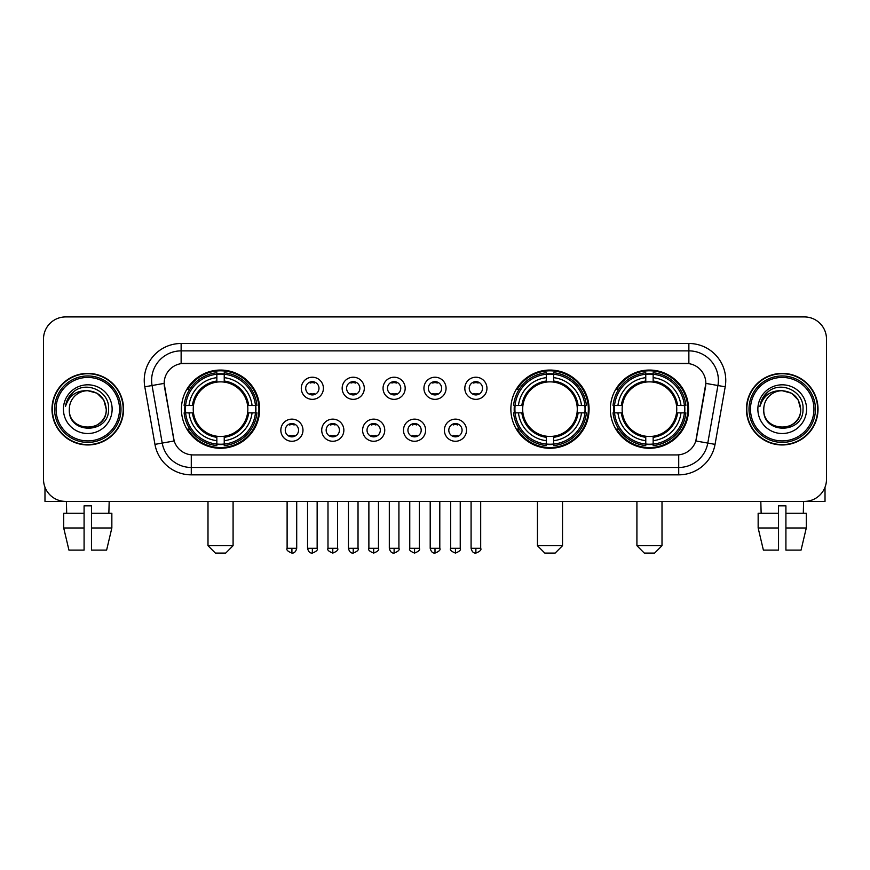 <?xml version="1.0" encoding="UTF-8"?>
<svg xmlns="http://www.w3.org/2000/svg" width="870" height="870" viewBox="0 0 870 870"><rect width="100%" height="100%" fill="white"/><g stroke="black" fill="none" stroke-linecap="round" stroke-linejoin="round"><path stroke-width="1.3" d="M510.864 409.172A39.117 39.117 0 0 0 549.981 448.278A39.117 39.117 0 0 0 589.088 409.172A39.117 39.117 0 0 0 549.981 370.054A39.117 39.117 0 0 0 510.864 409.172M610.348 409.172A39.117 39.117 0 0 0 649.455 448.278A39.117 39.117 0 0 0 688.572 409.172A39.117 39.117 0 0 0 649.455 370.054A39.117 39.117 0 0 0 610.348 409.172M181.428 409.172A39.117 39.117 0 0 0 220.545 448.278A39.117 39.117 0 0 0 259.651 409.172A39.117 39.117 0 0 0 220.545 370.054A39.117 39.117 0 0 0 181.428 409.172M302.978 430.204A11.071 11.071 0 0 1 291.907 441.275A11.071 11.071 0 0 1 280.836 430.204A11.071 11.071 0 0 1 291.907 419.133A11.071 11.071 0 0 1 302.978 430.204M285.262 430.204A6.645 6.645 0 0 0 291.907 436.849A6.645 6.645 0 0 0 298.551 430.204A6.645 6.645 0 0 0 291.907 423.559A6.645 6.645 0 0 0 285.262 430.204M343.857 430.204A11.071 11.071 0 0 1 332.786 441.275A11.071 11.071 0 0 1 321.715 430.204A11.071 11.071 0 0 1 332.786 419.133A11.071 11.071 0 0 1 343.857 430.204M326.152 430.204A6.645 6.645 0 0 0 332.786 436.849A6.645 6.645 0 0 0 339.43 430.204A6.645 6.645 0 0 0 332.786 423.559A6.645 6.645 0 0 0 326.152 430.204M384.747 430.204A11.071 11.071 0 0 1 373.676 441.275A11.071 11.071 0 0 1 362.605 430.204A11.071 11.071 0 0 1 373.676 419.133A11.071 11.071 0 0 1 384.747 430.204M367.031 430.204A6.645 6.645 0 0 0 373.676 436.849A6.645 6.645 0 0 0 380.32 430.204A6.645 6.645 0 0 0 373.676 423.559A6.645 6.645 0 0 0 367.031 430.204M425.626 430.204A11.071 11.071 0 0 1 414.555 441.275A11.071 11.071 0 0 1 403.484 430.204A11.071 11.071 0 0 1 414.555 419.133A11.071 11.071 0 0 1 425.626 430.204M407.921 430.204A6.645 6.645 0 0 0 414.555 436.849A6.645 6.645 0 0 0 421.2 430.204A6.645 6.645 0 0 0 414.555 423.559A6.645 6.645 0 0 0 407.921 430.204M466.516 430.204A11.071 11.071 0 0 1 455.445 441.275A11.071 11.071 0 0 1 444.374 430.204A11.071 11.071 0 0 1 455.445 419.133A11.071 11.071 0 0 1 466.516 430.204M448.8 430.204A6.645 6.645 0 0 0 455.445 436.849A6.645 6.645 0 0 0 462.079 430.204A6.645 6.645 0 0 0 455.445 423.559A6.645 6.645 0 0 0 448.8 430.204M323.412 388.281A11.071 11.071 0 0 1 312.352 399.352A11.071 11.071 0 0 1 301.281 388.281A11.071 11.071 0 0 1 312.352 377.221A11.071 11.071 0 0 1 323.412 388.281M305.707 388.281A6.645 6.645 0 0 0 312.352 394.926A6.645 6.645 0 0 0 318.985 388.281A6.645 6.645 0 0 0 312.352 381.647A6.645 6.645 0 0 0 305.707 388.281M364.302 388.281A11.071 11.071 0 0 1 353.231 399.352A11.071 11.071 0 0 1 342.16 388.281A11.071 11.071 0 0 1 353.231 377.221A11.071 11.071 0 0 1 364.302 388.281M346.586 388.281A6.645 6.645 0 0 0 353.231 394.926A6.645 6.645 0 0 0 359.875 388.281A6.645 6.645 0 0 0 353.231 381.647A6.645 6.645 0 0 0 346.586 388.281M405.181 388.281A11.071 11.071 0 0 1 394.121 399.352A11.071 11.071 0 0 1 383.05 388.281A11.071 11.071 0 0 1 394.121 377.221A11.071 11.071 0 0 1 405.181 388.281M387.476 388.281A6.645 6.645 0 0 0 394.121 394.926A6.645 6.645 0 0 0 400.755 388.281A6.645 6.645 0 0 0 394.121 381.647A6.645 6.645 0 0 0 387.476 388.281M446.071 388.281A11.071 11.071 0 0 1 435 399.352A11.071 11.071 0 0 1 423.929 388.281A11.071 11.071 0 0 1 435 377.221A11.071 11.071 0 0 1 446.071 388.281M428.355 388.281A6.645 6.645 0 0 0 435 394.926A6.645 6.645 0 0 0 441.645 388.281A6.645 6.645 0 0 0 435 381.647A6.645 6.645 0 0 0 428.355 388.281M486.95 388.281A11.071 11.071 0 0 1 475.879 399.352A11.071 11.071 0 0 1 464.819 388.281A11.071 11.071 0 0 1 475.879 377.221A11.071 11.071 0 0 1 486.95 388.281M469.245 388.281A6.645 6.645 0 0 0 475.879 394.926A6.645 6.645 0 0 0 482.524 388.281A6.645 6.645 0 0 0 475.879 381.647A6.645 6.645 0 0 0 469.245 388.281M154.947 444.363L144.801 386.802A36.899 36.899 0 0 1 181.134 343.487L688.866 343.487A36.899 36.899 0 0 1 725.199 386.802L715.053 444.363A36.899 36.899 0 0 1 678.72 474.846L191.28 474.846A36.899 36.899 0 0 1 154.947 444.363L174.185 440.97L164.463 386.802A19.923 19.923 0 0 1 184.081 363.421L685.919 363.421A19.923 19.923 0 0 1 705.537 386.802L696.424 438.458A19.923 19.923 0 0 1 676.806 454.923L193.194 454.923A19.923 19.923 0 0 1 173.576 438.458L164.158 383.387L152.065 385.519A29.515 29.515 0 0 1 181.134 350.871L688.866 350.871A29.515 29.515 0 0 1 717.935 385.519L707.788 443.08A29.515 29.515 0 0 1 678.72 467.473L191.28 467.473A29.515 29.515 0 0 1 162.211 443.08L152.065 385.519A29.515 29.515 0 0 1 151.619 380.386M184.94 412.858A35.79 35.79 0 0 1 184.94 405.485M613.861 412.858A35.79 35.79 0 0 1 613.861 405.485M514.377 412.858A35.79 35.79 0 0 1 514.377 405.485M51.982 409.172A35.79 35.79 0 0 0 87.783 444.962A35.79 35.79 0 0 0 123.573 409.172A35.79 35.79 0 0 0 87.783 373.382A35.79 35.79 0 0 0 51.982 409.172M746.427 409.172A35.79 35.79 0 0 0 782.217 444.962A35.79 35.79 0 0 0 818.017 409.172A35.79 35.79 0 0 0 782.217 373.382A35.79 35.79 0 0 0 746.427 409.172M181.134 343.487L181.134 363.638L688.866 363.638L688.866 343.487M164.158 383.344L164.376 380.386M676.806 454.923L193.194 454.923M725.199 386.802L705.842 383.387L695.815 440.97L715.053 444.363M696.424 438.458L696.304 439.089M173.695 439.089L173.576 438.458M826.5 339.061A22.141 22.141 0 0 0 804.358 316.919L65.641 316.919A22.141 22.141 0 0 0 43.5 339.061L43.5 479.283A22.141 22.141 0 0 0 65.641 501.414L804.358 501.414A22.141 22.141 0 0 0 826.5 479.283L826.5 339.061L826.5 479.283M43.5 339.061L43.5 479.283M804.358 316.919L65.641 316.919M65.641 501.414L804.358 501.414M44.979 487.233L44.979 501.414L130.587 501.414M63.706 513.224L63.706 527.981L68.947 550.123L63.706 527.981L63.706 513.224L84.085 513.224L84.085 505.851L91.47 505.851L91.47 513.224L111.849 513.224L111.849 527.981L106.608 550.123L111.849 527.981L91.47 527.981L91.47 513.224M109.185 501.414L108.859 513.224M84.085 513.224L84.085 550.123L68.947 550.123M63.706 527.981L84.085 527.981M106.608 550.123L91.47 550.123L91.47 527.981M66.381 501.414L66.696 513.224M119.516 409.172A31.733 31.733 0 0 0 87.783 377.439A31.733 31.733 0 0 0 56.05 409.172A31.733 31.733 0 0 0 87.783 440.905A31.733 31.733 0 0 0 119.516 409.172M120.984 409.172A33.212 33.212 0 0 0 87.783 375.96A33.212 33.212 0 0 0 54.571 409.172A33.212 33.212 0 0 0 87.783 442.384A33.212 33.212 0 0 0 120.984 409.172M123.203 409.172A35.42 35.42 0 0 0 87.783 373.752A35.42 35.42 0 0 0 52.352 409.172A35.42 35.42 0 0 0 87.783 444.592A35.42 35.42 0 0 0 123.203 409.172M106.227 409.172C105.129 397.96 98.984 391.815 87.783 390.717L97.005 393.196L103.758 399.95L106.227 409.172L103.758 399.95L97.005 393.196L87.783 390.717L97.005 393.196L103.758 399.95L106.227 409.172L103.758 399.95L97.005 393.196L87.783 390.717L97.005 393.196L103.758 399.95L106.227 409.172C107.358 432.966 68.197 432.966 69.328 409.172C67.686 434.772 109.424 434.206 108.554 409.172C109.924 391.598 86.902 380.429 73.635 391.75C69.002 395.611 66.294 400.526 65.5 406.486C68.98 395.502 76.408 390.238 87.783 390.717L97.005 393.196L103.758 399.95L106.227 409.172C107.358 432.966 68.197 432.966 69.328 409.172C68.197 432.966 107.358 432.966 106.227 409.172C107.358 432.966 68.197 432.966 69.328 409.172C68.197 432.966 107.358 432.966 106.227 409.172C107.358 432.966 68.197 432.966 69.328 409.172C68.197 432.966 107.358 432.966 106.227 409.172C107.358 432.966 68.197 432.966 69.328 409.172C68.197 432.966 107.358 432.966 106.227 409.172C107.358 432.966 68.197 432.966 69.328 409.172C68.197 432.966 107.358 432.966 106.227 409.172C107.358 432.966 68.197 432.966 69.328 409.172C68.197 432.966 107.358 432.966 106.227 409.172C107.358 432.966 68.197 432.966 69.328 409.172A18.455 18.455 0 0 1 87.783 390.717L97.005 393.196L103.758 399.95L106.227 409.172C106.966 423.494 88.555 432.999 77.321 424.364M63.423 409.172A24.349 24.349 0 0 0 87.783 433.521A24.349 24.349 0 0 0 112.132 409.172A24.349 24.349 0 0 0 87.783 384.812A24.349 24.349 0 0 0 63.423 409.172M73.624 391.75L68.186 398.221M67.849 398.851L68.338 397.96L67.849 398.851M225.711 553.081L215.379 553.081L207.995 545.697L233.084 545.697L225.711 553.081M247.602 412.858A27.307 27.307 0 0 0 224.232 382.115L224.232 382.115A27.307 27.307 0 0 0 193.488 412.858A27.307 27.307 0 0 0 247.602 412.858L248.689 412.858L247.602 412.858A27.307 27.307 0 0 1 224.232 436.229L224.232 440.688A31.733 31.733 0 0 0 252.061 412.858L256.954 412.858A36.605 36.605 0 0 1 224.232 445.592L224.232 444.102A35.126 35.126 0 0 0 255.475 412.858M185.68 412.858A35.05 35.05 0 0 1 185.68 405.485M224.232 374.307A35.05 35.05 0 0 0 216.847 374.307M255.399 405.485A35.05 35.05 0 0 1 255.399 412.858M256.954 405.485A36.605 36.605 0 0 0 224.232 372.751L224.232 374.241A35.126 35.126 0 0 1 255.475 405.485L256.954 405.485M184.125 412.858A36.605 36.605 0 0 0 216.847 445.592L216.847 444.102A35.126 35.126 0 0 1 185.604 412.858L184.125 412.858M255.475 405.485L252.061 405.485A31.733 31.733 0 0 0 224.232 377.656L224.232 374.241M224.232 444.102L224.232 440.688M185.604 412.858L189.029 412.858A31.733 31.733 0 0 0 216.847 440.688L216.847 444.102M224.232 377.656L224.232 381.027A28.384 28.384 0 0 1 248.689 405.485L252.061 405.485M252.061 412.858L248.689 412.858A28.384 28.384 0 0 1 224.232 437.316M216.847 440.688L216.847 436.229A27.307 27.307 0 0 1 193.488 412.858L189.029 412.858M247.602 405.485L248.689 405.485M224.232 444.026A35.05 35.05 0 0 1 216.847 444.026M216.847 372.751A36.605 36.605 0 0 0 184.125 405.485L185.604 405.485A35.126 35.126 0 0 1 216.847 374.241L216.847 372.751M216.847 374.241L216.847 377.656A31.733 31.733 0 0 0 189.029 405.485L185.604 405.485M216.847 382.071L216.847 377.656M189.029 405.485L192.4 405.485A28.384 28.384 0 0 1 216.847 381.027M216.847 436.229L216.847 437.316A28.384 28.384 0 0 1 192.4 412.858M189.834 389.249L187.746 389.249A38.378 38.378 0 0 1 258.912 409.172A38.378 38.378 0 0 1 187.746 429.095L189.834 429.095M555.147 553.081L544.816 553.081L537.432 545.697L562.52 545.697L555.147 553.081M577.028 412.858A27.307 27.307 0 0 0 553.668 382.115L553.668 382.115A27.307 27.307 0 0 0 522.924 412.858A27.307 27.307 0 0 0 577.028 412.858L578.126 412.858L577.028 412.858A27.307 27.307 0 0 1 553.668 436.229L553.668 440.688A31.733 31.733 0 0 0 581.497 412.858L586.391 412.858A36.605 36.605 0 0 1 553.668 445.592L553.668 444.102A35.126 35.126 0 0 0 584.912 412.858M515.116 412.858A35.05 35.05 0 0 1 515.116 405.485M553.668 374.307A35.05 35.05 0 0 0 546.284 374.307M584.836 405.485A35.05 35.05 0 0 1 584.836 412.858M586.391 405.485A36.605 36.605 0 0 0 553.668 372.751L553.668 374.241A35.126 35.126 0 0 1 584.912 405.485L586.391 405.485M513.561 412.858A36.605 36.605 0 0 0 546.284 445.592L546.284 444.102A35.126 35.126 0 0 1 515.04 412.858L513.561 412.858M584.912 405.485L581.497 405.485A31.733 31.733 0 0 0 553.668 377.656L553.668 374.241M553.668 444.102L553.668 440.688M515.04 412.858L518.455 412.858A31.733 31.733 0 0 0 546.284 440.688L546.284 444.102M553.668 377.656L553.668 381.027A28.384 28.384 0 0 1 578.126 405.485L581.497 405.485M581.497 412.858L578.126 412.858A28.384 28.384 0 0 1 553.668 437.316M546.284 440.688L546.284 436.229A27.307 27.307 0 0 1 522.924 412.858L518.455 412.858M577.028 405.485L578.126 405.485M553.668 444.026A35.05 35.05 0 0 1 546.284 444.026M546.284 372.751A36.605 36.605 0 0 0 513.561 405.485L515.04 405.485A35.126 35.126 0 0 1 546.284 374.241L546.284 372.751M546.284 374.241L546.284 377.656A31.733 31.733 0 0 0 518.455 405.485L515.04 405.485M546.284 382.071L546.284 377.656M518.455 405.485L521.837 405.485A28.384 28.384 0 0 1 546.284 381.027M546.284 436.229L546.284 437.316A28.384 28.384 0 0 1 521.837 412.858M519.27 389.249L517.182 389.249A38.378 38.378 0 0 1 588.348 409.172A38.378 38.378 0 0 1 517.182 429.095L519.27 429.095M654.621 553.081L644.289 553.081L636.916 545.697L662.005 545.697L654.621 553.081M676.512 412.858A27.307 27.307 0 0 0 653.152 382.115L653.152 382.115A27.307 27.307 0 0 0 622.398 412.858A27.307 27.307 0 0 0 676.512 412.858L677.6 412.858L676.512 412.858A27.307 27.307 0 0 1 653.152 436.229L653.152 440.688A31.733 31.733 0 0 0 680.971 412.858L685.875 412.858A36.605 36.605 0 0 1 653.152 445.592L653.152 444.102A35.126 35.126 0 0 0 684.396 412.858M614.601 412.858A35.05 35.05 0 0 1 614.601 405.485M653.152 374.307A35.05 35.05 0 0 0 645.768 374.307M684.32 405.485A35.05 35.05 0 0 1 684.32 412.858M685.875 405.485A36.605 36.605 0 0 0 653.152 372.751L653.152 374.241A35.126 35.126 0 0 1 684.396 405.485L685.875 405.485M613.045 412.858A36.605 36.605 0 0 0 645.768 445.592L645.768 444.102A35.126 35.126 0 0 1 614.524 412.858L613.045 412.858M684.396 405.485L680.971 405.485A31.733 31.733 0 0 0 653.152 377.656L653.152 374.241M653.152 444.102L653.152 440.688M614.524 412.858L617.939 412.858A31.733 31.733 0 0 0 645.768 440.688L645.768 444.102M653.152 377.656L653.152 381.027A28.384 28.384 0 0 1 677.6 405.485L680.971 405.485M680.971 412.858L677.6 412.858A28.384 28.384 0 0 1 653.152 437.316M645.768 440.688L645.768 436.229A27.307 27.307 0 0 1 622.398 412.858L617.939 412.858M676.512 405.485L677.6 405.485M653.152 444.026A35.05 35.05 0 0 1 645.768 444.026M645.768 372.751A36.605 36.605 0 0 0 613.045 405.485L614.524 405.485A35.126 35.126 0 0 1 645.768 374.241L645.768 372.751M645.768 374.241L645.768 377.656A31.733 31.733 0 0 0 617.939 405.485L614.524 405.485M645.768 382.071L645.768 377.656M617.939 405.485L621.311 405.485A28.384 28.384 0 0 1 645.768 381.027M645.768 436.229L645.768 437.316A28.384 28.384 0 0 1 621.311 412.858M618.755 389.249L616.656 389.249A38.378 38.378 0 0 1 687.833 409.172A38.378 38.378 0 0 1 616.656 429.095L618.755 429.095M310.133 394.545L310.133 393.501A5.666 5.666 0 0 0 314.559 393.501L314.559 394.545M314.559 382.028L314.559 383.072A5.666 5.666 0 0 0 310.133 383.072L310.133 382.028M351.012 394.545L351.012 393.501A5.666 5.666 0 0 0 355.449 393.501L355.449 394.545M355.449 382.028L355.449 383.072A5.666 5.666 0 0 0 351.012 383.072L351.012 382.028M391.902 394.545L391.902 393.501A5.666 5.666 0 0 0 396.328 393.501L396.328 394.545M396.328 382.028L396.328 383.072A5.666 5.666 0 0 0 391.902 383.072L391.902 382.028M432.781 394.545L432.781 393.501A5.666 5.666 0 0 0 437.219 393.501L437.219 394.545M437.219 382.028L437.219 383.072A5.666 5.666 0 0 0 432.781 383.072L432.781 382.028M473.671 394.545L473.671 393.501A5.666 5.666 0 0 0 478.098 393.501L478.098 394.545M478.098 382.028L478.098 383.072A5.666 5.666 0 0 0 473.671 383.072L473.671 382.028M289.688 436.468L289.688 435.413A5.666 5.666 0 0 0 294.114 435.413L294.114 436.468M294.114 423.94L294.114 424.995A5.666 5.666 0 0 0 289.688 424.995L289.688 423.94M330.578 436.468L330.578 435.413A5.666 5.666 0 0 0 335.004 435.413L335.004 436.468M335.004 423.94L335.004 424.995A5.666 5.666 0 0 0 330.578 424.995L330.578 423.94M371.457 436.468L371.457 435.413A5.666 5.666 0 0 0 375.883 435.413L375.883 436.468M375.883 423.94L375.883 424.995A5.666 5.666 0 0 0 371.457 424.995L371.457 423.94M412.347 436.468L412.347 435.413A5.666 5.666 0 0 0 416.773 435.413L416.773 436.468M416.773 423.94L416.773 424.995A5.666 5.666 0 0 0 412.347 424.995L412.347 423.94M453.226 436.468L453.226 435.413A5.666 5.666 0 0 0 457.653 435.413L457.653 436.468M457.653 423.94L457.653 424.995A5.666 5.666 0 0 0 453.226 424.995L453.226 423.94M825.021 487.233L825.021 501.414L739.413 501.414M778.53 513.224L778.53 527.981L758.151 527.981L763.392 550.123L758.151 527.981L758.151 513.224L778.53 513.224L778.53 505.851L785.914 505.851L785.914 513.224L806.294 513.224L806.294 527.981L801.053 550.123L806.294 527.981L785.914 527.981L785.914 513.224M803.619 501.414L803.304 513.224M778.53 527.981L778.53 550.123L763.392 550.123M801.053 550.123L785.914 550.123L785.914 527.981M760.815 501.414L761.141 513.224M813.95 409.172A31.733 31.733 0 0 0 782.217 377.439A31.733 31.733 0 0 0 750.484 409.172A31.733 31.733 0 0 0 782.217 440.905A31.733 31.733 0 0 0 813.95 409.172M815.429 409.172A33.212 33.212 0 0 0 782.217 375.96A33.212 33.212 0 0 0 749.016 409.172A33.212 33.212 0 0 0 782.217 442.384A33.212 33.212 0 0 0 815.429 409.172M817.648 409.172A35.42 35.42 0 0 0 782.217 373.752A35.42 35.42 0 0 0 746.797 409.172A35.42 35.42 0 0 0 782.217 444.592A35.42 35.42 0 0 0 817.648 409.172M763.773 409.172A18.455 18.455 0 0 1 782.217 390.717L791.45 393.196L798.203 399.95L800.672 409.172L798.203 399.95L791.45 393.196L782.217 390.717L791.45 393.196L798.203 399.95L800.672 409.172L798.203 399.95L791.45 393.196L782.217 390.717L791.45 393.196L798.203 399.95L800.672 409.172L798.203 399.95L791.45 393.196L782.217 390.717L791.45 393.196L798.203 399.95L800.672 409.172C801.803 432.966 762.642 432.966 763.773 409.172C762.131 434.772 803.869 434.206 802.999 409.172C804.369 391.598 781.347 380.429 768.079 391.75C763.447 395.611 760.739 400.526 759.934 406.486C763.414 395.502 770.842 390.238 782.217 390.717L791.45 393.196L798.203 399.95L800.672 409.172C801.803 432.966 762.642 432.966 763.773 409.172C762.642 432.966 801.803 432.966 800.672 409.172C801.803 432.966 762.642 432.966 763.773 409.172C762.642 432.966 801.803 432.966 800.672 409.172C801.803 432.966 762.642 432.966 763.773 409.172C762.642 432.966 801.803 432.966 800.672 409.172C801.803 432.966 762.642 432.966 763.773 409.172C762.642 432.966 801.803 432.966 800.672 409.172C801.803 432.966 762.642 432.966 763.773 409.172C762.642 432.966 801.803 432.966 800.672 409.172C801.411 423.494 782.989 432.999 771.755 424.364M782.217 390.717C793.429 391.815 799.573 397.96 800.672 409.172M757.868 409.172A24.349 24.349 0 0 0 782.217 433.521A24.349 24.349 0 0 0 806.577 409.172A24.349 24.349 0 0 0 782.217 384.812A24.349 24.349 0 0 0 757.868 409.172M768.069 391.75L762.631 398.221M762.294 398.851L762.783 397.96M678.72 454.836L678.72 474.846M191.28 474.846L191.28 454.836M144.801 386.802L152.065 385.519M216.847 444.363A35.387 35.387 0 0 0 224.232 444.363M255.736 412.858A35.387 35.387 0 0 0 255.736 405.485M224.232 373.98A35.387 35.387 0 0 0 216.847 373.98M546.284 444.363A35.387 35.387 0 0 0 553.668 444.363M585.173 412.858A35.387 35.387 0 0 0 585.173 405.485M553.668 373.98A35.387 35.387 0 0 0 546.284 373.98M645.768 444.363A35.387 35.387 0 0 0 653.152 444.363M684.646 412.858A35.387 35.387 0 0 0 684.646 405.485M653.152 373.98A35.387 35.387 0 0 0 645.768 373.98M312.352 548.285L307.545 548.285C308.382 551.7 309.992 553.298 312.352 553.081L312.352 548.285L317.148 548.285L317.148 501.414M353.231 548.285L348.435 548.285C349.272 551.7 350.871 553.298 353.231 553.081L353.231 548.285L358.027 548.285L358.027 501.414M394.121 548.285L389.314 548.285C390.151 551.7 391.75 553.298 394.121 553.081L394.121 548.285L398.917 548.285L398.917 501.414M435 548.285L430.204 548.285C431.041 551.7 432.64 553.298 435 553.081L435 548.285L439.796 548.285L439.796 501.414M475.879 548.285L471.083 548.285C471.921 551.7 473.519 553.298 475.879 553.081L475.879 548.285L480.686 548.285L480.686 501.414M291.907 548.285L287.111 548.285C286.132 549.818 287.731 551.417 291.907 553.081L291.907 548.285L296.703 548.285L296.703 501.414M332.786 548.285L327.99 548.285C327.022 549.818 328.621 551.417 332.786 553.081L332.786 548.285L337.582 548.285L337.582 501.414M373.676 548.285L368.88 548.285C367.901 549.818 369.5 551.417 373.676 553.081L373.676 548.285L378.472 548.285L378.472 501.414M414.555 548.285L409.759 548.285C408.791 549.818 410.39 551.417 414.555 553.081L414.555 548.285L419.351 548.285L419.351 501.414M455.445 548.285L450.649 548.285C449.67 549.818 451.269 551.417 455.445 553.081L455.445 548.285L460.241 548.285L460.241 501.414M233.084 501.414L233.084 545.697M207.995 501.414L207.995 545.697M562.52 501.414L562.52 545.697M537.432 501.414L537.432 545.697M662.005 501.414L662.005 545.697M636.916 501.414L636.916 545.697M307.545 548.285L307.545 501.414M317.148 548.285C318.115 549.818 316.517 551.417 312.352 553.081M348.435 548.285L348.435 501.414M358.027 548.285C359.005 549.818 357.407 551.417 353.231 553.081M389.314 548.285L389.314 501.414M398.917 548.285C399.885 549.818 398.286 551.417 394.121 553.081M430.204 548.285L430.204 501.414M439.796 548.285C440.775 549.818 439.176 551.417 435 553.081M471.083 548.285L471.083 501.414M480.686 548.285C481.654 549.818 480.055 551.417 475.879 553.081M287.111 548.285L287.111 501.414M296.703 548.285C295.865 551.7 294.267 553.298 291.907 553.081M327.99 548.285L327.99 501.414M337.582 548.285C338.56 549.818 336.962 551.417 332.786 553.081M368.88 548.285L368.88 501.414M378.472 548.285C379.44 549.818 377.841 551.417 373.676 553.081M409.759 548.285L409.759 501.414M419.351 548.285C420.33 549.818 418.731 551.417 414.555 553.081M450.649 548.285L450.649 501.414M460.241 548.285C461.209 549.818 459.61 551.417 455.445 553.081"/></g></svg>
